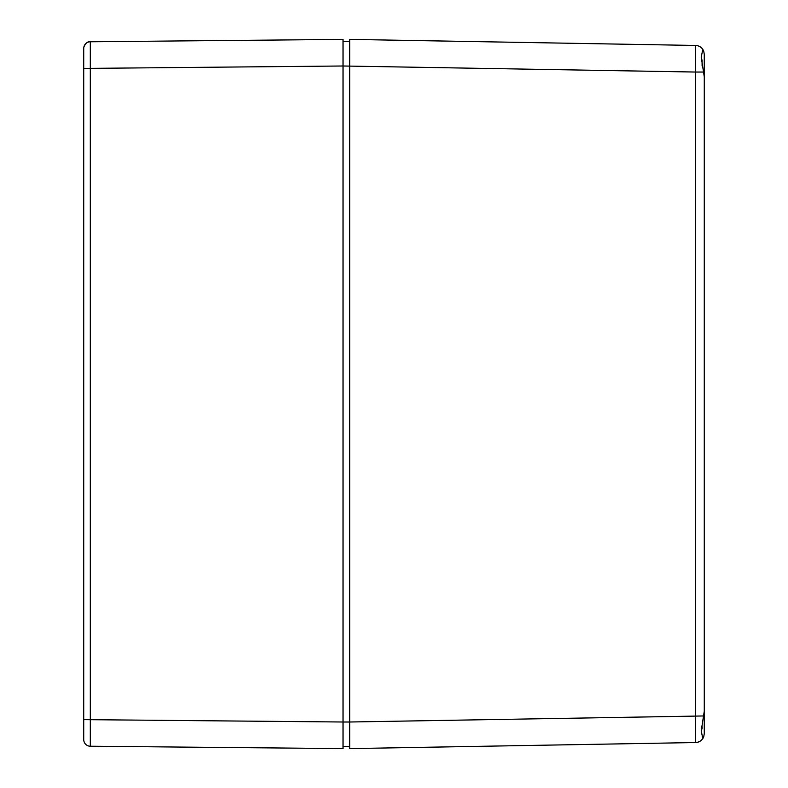 <?xml version="1.0" encoding="UTF-8"?>
<svg xmlns="http://www.w3.org/2000/svg" width="788" height="788" viewBox="0 0 788 788"><rect width="100%" height="100%" fill="white"/><g stroke="black" fill="none" stroke-linecap="round" stroke-linejoin="round"><path stroke-width="1.18" d="M702.088 62.735L701.596 57.859M701.31 57.928L702.088 60.292L702.088 65.571M702.492 722.941L701.418 729.274M701.231 730.969L702.285 727.817L701.221 731.106M701.704 728.506L702.088 725.955M702.66 50.038L703.723 51.23L704.275 54.313L704.275 733.687L703.723 736.77L702.66 737.962L701.241 730.88L704.275 711.131L704.275 76.869L701.231 57.15L702.66 50.038L703.723 51.23A8.865 8.865 0 0 0 695.568 45.458A8.865 8.865 0 0 1 703.723 51.23M90.315 41.794C85.557 40.68 82.898 49.171 83.725 48.432L83.725 68.369L90.315 68.369L90.315 41.774A6.649 6.649 0 0 0 83.725 48.423L83.725 739.577A6.649 6.649 0 0 0 90.315 746.226L90.315 68.369L343.026 65.995L343.026 746.384L349.675 746.384L349.675 39.4L695.568 45.458L695.568 72.043L703.723 72.043M349.675 65.995L349.675 41.616L343.026 41.616L343.026 65.995L695.568 72.043L695.568 742.542A8.865 8.865 0 0 0 703.723 736.77A8.865 8.865 0 0 1 695.568 742.542A8.865 8.865 0 0 0 703.723 736.77A8.865 8.865 0 0 1 695.568 742.542L349.675 748.6L349.675 722.005L703.723 715.957M343.026 722.005L83.725 719.631L83.725 739.577A6.649 6.649 0 0 0 90.315 746.226A6.649 6.649 0 0 1 83.725 739.577A6.649 6.649 0 0 0 90.315 746.226L343.026 748.6L343.026 722.005L349.675 722.005M343.026 65.995L343.026 39.4L90.315 41.774A6.649 6.649 0 0 0 83.725 48.423M703.704 736.8C702.157 740.375 699.448 742.286 695.568 742.532C699.448 742.286 702.157 740.375 703.704 736.8M85.803 43.606L85.301 44.148"/></g></svg>
